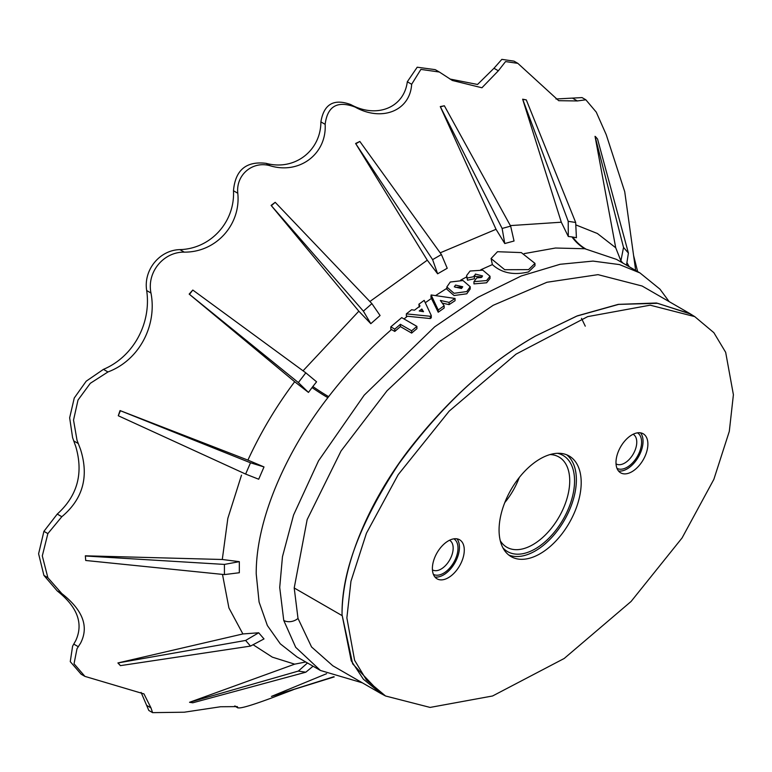 <?xml version="1.0" encoding="UTF-8"?>
<svg xmlns="http://www.w3.org/2000/svg" width="772" height="772" viewBox="0 0 772 772"><rect width="100%" height="100%" fill="white"/><g stroke="black" fill="none" stroke-linecap="round" stroke-linejoin="round"><path stroke-width="1.16" d="M325.147 124.34C326.855 153.493 299.99 174.636 270.393 165.835C252.946 160.499 235.75 174.636 237.786 193.241C241.038 224.372 216.305 252.415 184.247 252.135C163.587 251.836 146.661 272.043 150.974 293.032C157.208 325.466 139.356 360.206 107.955 371.959L90.295 383.317L78.011 400.05L73.533 420.074L77.007 440.204L80.52 449.372C89.137 476.613 82.903 499.069 61.818 516.719L47.864 533.606L42.296 555.927L47.864 577.688L61.818 593.572L57.244 590.937L43.917 575.41L38.6 553.794L43.917 531.329L57.244 514.075C77.412 495.856 83.588 473.371 75.791 446.641L72.597 437.656L69.654 417.797L74.247 398.024L86.203 381.194L103.448 369.354C133.778 356.587 151.447 322.928 146.68 290.542C143.341 269.92 159.64 250.07 179.886 249.617C210.775 248.835 235.093 221.844 233.482 190.752C235.286 170.091 246.143 160.952 266.05 163.326C294.595 171.114 320.863 150.733 320.891 121.879L325.147 124.34C327.444 106.16 337.422 100.399 355.091 107.057C381.503 121.947 410.028 111.1 411.659 84.273L420.885 69.403L439.355 72.028L452.334 80.471L481.931 87.767L498.345 70.792L505.544 61.586L517.829 63.343L558.706 100.698L577.35 100.949L585.842 99.791L596.254 112.123L606.223 134.666L624.731 191.717L635.674 270.461M85.345 555.811L85.711 560.482L85.345 555.811L222.288 559.497L227.837 518.369L241.501 475.176M120.046 410.579L118.27 415.741L245.621 474.076L258.697 479.229L264.005 466.935L250.504 462.795L120.046 410.579L247.918 460.112C260.782 432.214 276.366 406.091 294.672 381.735L189.169 294.103L298.359 382.565L308.462 392.417L294.672 381.735M416.909 326.392L401.72 317.62L390.815 326.845L394.781 329.142L400.398 324.308L411.63 330.792L416.909 326.392L416.909 328.669L411.63 333.089L400.398 326.604L394.781 331.439L391.5 329.548C369.373 348.79 348.423 371.158 328.64 396.644A54.667 9.949 37.5 0 1 312.843 386.521L316.578 381.812L305.808 372.837L192.807 290.05L189.169 294.103M303.049 370.811L358.835 311.193L271.097 205.391L363.38 311.155L370.811 323.7L358.835 311.193M370.811 323.7L380.085 315.526L371.901 303.637L275.199 202.312L271.097 205.391M369.875 301.514L427.283 260.183L355.612 143.476L432.609 259.624L437.627 273.799L427.283 260.183M437.627 273.799L447.229 268.26L441.42 254.538L359.839 141.459L355.612 143.476M440.194 252.83L496.039 229.303L440.272 106.584L502.128 228.454L504.772 243.537L496.039 229.303M504.772 243.537L514.046 241.009L510.649 226.128L444.363 105.774L440.272 106.584M510.35 225.598L561.302 222.211L522.654 99.192L568.221 221.332L568.298 236.483L561.302 222.211M694.742 316.617L650.178 305.181L587.704 316.617L516.072 354.126L449.188 411.129L398.198 474.655L366.42 533.259L350.961 581.258L346.869 617.88L354.599 660.282L366.42 679.939L385.527 695.987L430.091 707.422L492.565 695.987L564.197 658.477L631.081 601.475L682.072 537.949L713.859 479.344L729.308 431.345L733.4 394.724L725.67 352.322L713.859 332.664L694.742 316.617L689.917 313.828L657.59 303.309L618.633 304.39L576.694 316.124L535.372 336.1L577.388 315.835L618.247 304.371L656.47 303L689.956 313.635L642.121 286.016L598.01 274.649L546.952 282.262L493.212 305.287L438.94 341.88L387.004 390.806L341.06 450.964L307.15 519.604L294.209 587.974L298.002 618.411A10.248 7.247 165 0 1 283.758 620.437L279.715 587.473L282.465 556.699L293.553 515.049L318.527 460.816L364.181 395.177L434.665 326.836L477.723 297.423L521.206 275.99L560.105 264.285L593.012 261.09L619.52 264.593L639.998 272.95L616.5 259.392L584.819 248.738A54.667 43.512 98.4 0 1 571.956 236.917L576.414 237.718L575.671 222.461L526.292 99.897L522.654 99.192M575.787 224.884L597.393 233.501L615.718 247.764L595.038 136.335L623.525 247.436L620.9 260.878L615.718 247.764M626.912 262.625L629.18 266.707M320.891 121.879C323.864 104.104 333.851 98.343 350.826 104.596C376.456 118.637 404.017 107.945 407.307 81.764L411.659 84.273M439.355 72.028L435.234 69.644L417.208 67.212L407.307 81.764M517.829 63.343L514.036 61.152L501.858 59.357L493.974 68.274L477.54 84.466L449.912 79.024M585.842 99.791L582.03 97.59L555.965 98.99M585.263 326.16L581.509 318.363M633.619 255.609L637.653 271.609M626.517 265.172L628.408 253.081L597.547 139.028L595.405 136.547M247.918 460.112L264.005 466.935M222.288 559.497L239.33 561.659L224.42 564.419L85.711 556.014M623.525 247.436L628.408 253.081M623.004 263.146L620.9 260.878M568.221 221.332L575.671 222.461M523.02 99.405L526.292 99.897M571.956 236.917L568.298 236.483M502.128 228.454L510.649 226.128M440.629 106.797L444.363 105.774M432.609 259.624L441.42 254.538M355.979 143.689L359.839 141.459M363.38 311.155L371.901 303.637M271.454 205.603L275.199 202.312M298.359 382.565L305.808 372.837M189.536 294.315L192.807 290.05M312.843 386.521L308.462 392.417M245.621 474.076L250.504 462.795M118.27 415.741L120.413 410.781M85.711 560.482L224.42 574.59L224.42 564.419M224.42 574.59L239.33 572.737L239.33 561.659M293.292 689.724L270.393 698.419C249.781 706.013 238.905 709.053 237.786 707.548L237.303 706.612L220.589 706.747L184.247 712.209L152.595 712.643L150.974 707.876L143.968 693.903L84.93 676.388L74.035 663.785L77.007 648.712L80.52 643.24C89.137 626.671 82.903 610.112 61.818 593.572M57.244 590.937C77.412 606.937 83.588 623.458 75.791 640.509L72.597 646.164L70.262 661.633L81.128 674.197L84.93 676.388M307.468 662.974L298.359 671.071L189.536 702.298L294.672 664.161L305.374 662.058M294.672 664.161L272.342 657.146L253.091 644.726M258.697 632.779L264.005 638.927L250.504 646.096L245.621 640.451L117.904 662.955L242.89 633.947L258.697 632.779L245.621 640.451M242.89 633.947L228.917 607.94L222.49 574.397M328.64 396.644L327.859 397.667C287.618 449.526 255.87 517.993 256.217 573.914L259.083 602.015L267.373 625.542L280.275 643.809L296.979 656.924M584.819 248.738L555.435 248.024L524.178 253.621M534.977 263.387L521.303 252.589L497.496 251.711L491.069 258.533L504.705 269.717L528.54 269.64L534.977 263.387L534.977 265.684L528.54 271.908C513.708 275.479 501.655 273.037 492.382 264.593L480.831 269.756M490.017 276.241L490.017 278.48L486.601 282.784L473.95 283.893L473.95 281.664L486.601 280.554L490.017 276.241L482.799 270.171L470.08 271.02L466.664 275.479L467.523 280.188L466.77 276.83M481.998 277.032L475.369 276.308M467.523 277.959L474.442 276.54L474.442 278.769L467.523 280.188M466.664 276.887L460.73 280.13M470.206 286.74L470.206 288.979L466.78 293.794L454.052 295.531L446.843 289.22L446.843 286.981L454.052 293.302L466.78 291.555L470.206 286.74L462.997 280.535L450.269 282.021L446.843 286.981M446.843 288.323L435.582 295.589M455.055 298.455L431.114 294.962L438.216 309.977L444.161 305.77L440.358 300.443L449.111 302.383L455.055 298.455L455.055 300.694L449.111 304.622L442.26 303.097M444.161 305.77L444.161 308.018L438.216 312.226L431.413 298.417L425.285 302.72M431.278 315.536L424.175 300.376L418.887 304.226L419.997 306.021L414.477 310.199L411.63 309.726L406.342 313.876L430.284 316.279L431.278 315.536L431.278 317.794L430.284 318.547L407.394 316.25L404.036 318.952M491.069 258.533L492.382 264.593M474.133 275.662L474.442 276.54L475.369 274.07L482.548 275.932L481.313 277.505L476.758 277.872L473.95 281.664M298.002 618.411L311.56 646.975L332.828 665.782L380.654 693.391L352.659 663.843L342.044 614.792L351.241 660.813L363.39 679.235L380.692 693.198L385.527 695.987M689.956 313.635L694.366 316.395M342.044 614.618C341.928 562.383 371.39 498.789 408.417 450.346C447.162 400.407 489.429 362.348 535.228 336.187C486.003 364.056 440.532 406.593 398.815 463.818C360.447 522.017 341.523 572.284 342.044 614.618L342.044 615.583L294.209 587.974M117.904 662.955L120.413 665.638L250.504 646.096M120.413 665.638L118.27 663.158M189.536 702.298L192.807 702.79L305.808 672.2L298.359 671.071M305.808 672.2L313.065 666.207M461.502 288.506L462.727 286.759L455.548 285.071L454.322 286.846L461.502 288.506M455.548 287.309L461.405 287.213M431.114 297.181L431.413 298.417M418.887 304.226L419.273 307.092M406.342 313.876L406.342 316.144L407.394 316.25M390.815 326.845L390.815 329.152L391.5 329.548M431.114 294.962L430.882 297.336L431.114 294.962M333.813 676.735L271.454 696.412L334.237 676.89M271.454 696.412L326.604 673.695M400.398 324.308L400.398 326.604M411.63 330.792L411.63 333.089M394.781 329.142L394.781 331.439M421.85 309.012L419.235 310.991L423.519 311.714L421.85 309.012L421.966 311.444M430.284 316.279L430.284 318.547M449.111 302.383L449.111 304.622M438.216 309.977L438.216 312.226M234.64 706.023L237.95 707.934L235.238 706.081M141.093 692.407L148.813 710.452L152.595 712.643M385.305 695.861L380.654 693.391M504.772 502.601A52.1 30.079 120 0 0 519.257 477.53M432.436 569.842A17.08 9.862 120 0 0 432.552 569.91A17.08 9.862 120 0 0 445.714 565.336A17.08 9.862 120 0 0 453.164 548.149A17.08 9.862 120 0 0 449.632 540.323A17.08 9.862 120 0 0 449.516 540.265M453.888 538.837A20.497 11.831 -60 0 1 457.999 548.149A20.497 11.831 -60 0 1 449.14 568.684A20.497 11.831 -60 0 1 433.391 574.339M616.037 463.847A17.08 9.862 120 0 0 616.153 463.914A17.08 9.862 120 0 0 629.315 459.33A17.08 9.862 120 0 0 636.765 442.144A17.08 9.862 120 0 0 633.233 434.327A17.08 9.862 120 0 0 633.117 434.26M637.489 432.841A20.497 11.831 -60 0 1 641.6 442.144A20.497 11.831 -60 0 1 632.741 462.679A20.497 11.831 -60 0 1 616.992 468.343M500.275 540.738A52.1 30.079 120 0 0 506.837 547.242A52.1 30.079 120 0 0 546.991 533.278A52.1 30.079 120 0 0 569.726 480.85A52.1 30.079 120 0 0 558.938 456.995A52.1 30.079 120 0 0 550.021 454.563M557.471 453.299A55.516 32.057 -60 0 1 574.561 480.85A55.516 32.057 -60 0 1 546.904 540.12A55.516 32.057 -60 0 1 502.91 547.821M618.507 470.978A22.552 13.018 120 0 0 634.758 462.245A22.552 13.018 120 0 0 643.047 441.304A22.552 13.018 120 0 0 640.528 432.831M647.882 444.093A22.552 13.018 120 0 0 643.211 433.777A22.552 13.018 120 0 0 625.831 439.818A22.552 13.018 120 0 0 615.988 462.505A22.552 13.018 120 0 0 620.659 472.831A22.552 13.018 120 0 0 638.039 466.79A22.552 13.018 120 0 0 647.882 444.093M434.906 576.983A22.552 13.018 120 0 0 451.157 568.25A22.552 13.018 120 0 0 459.446 547.309A22.552 13.018 120 0 0 456.937 538.837M464.281 550.098A22.552 13.018 120 0 0 459.61 539.773A22.552 13.018 120 0 0 442.231 545.814A22.552 13.018 120 0 0 432.388 568.51A22.552 13.018 120 0 0 437.058 578.826A22.552 13.018 120 0 0 454.438 572.785A22.552 13.018 120 0 0 464.281 550.098M508.777 555.029A58.083 33.534 120 0 0 552.588 536.55A58.083 33.534 120 0 0 576.375 479.798A58.083 33.534 120 0 0 566.658 454.785M581.2 482.587A58.083 33.534 120 0 0 569.176 456.001A58.083 33.534 120 0 0 524.42 471.567A58.083 33.534 120 0 0 499.069 530.017A58.083 33.534 120 0 0 511.093 556.602A58.083 33.534 120 0 0 555.85 541.037A58.083 33.534 120 0 0 581.2 482.587M103.448 369.354L107.955 371.959M47.864 533.606L43.917 531.329M73.784 440.947L78.31 443.562M57.244 514.075L61.818 516.719M43.917 575.41L47.864 577.688M355.091 107.057L350.826 104.596M572.843 98.343L577.35 100.949M493.974 68.274L498.345 70.792M146.68 290.542L150.974 293.032M179.886 249.617L184.247 252.135M233.482 190.752L237.786 193.241M266.05 163.326L270.393 165.835M327.859 397.667A54.667 9.746 37.4 0 1 312.042 387.554M639.998 272.95L659.983 289.172L669.15 301.62M296.95 656.904L320.448 670.472L295.695 647.312L283.758 620.437M572.747 237.043A54.667 43.55 -81.2 0 0 585.601 248.854M146.68 705.396L150.974 707.876M73.784 644.109L78.31 646.724M466.664 277.717L466.664 275.479M320.457 670.472L362.386 682.844"/></g></svg>
